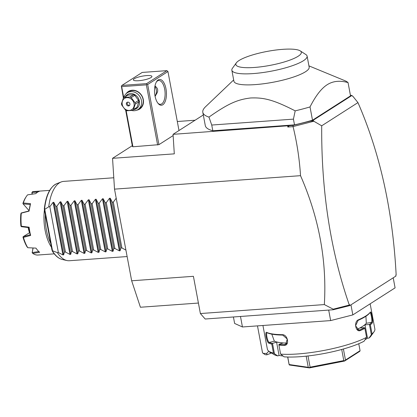 <?xml version="1.0" encoding="UTF-8"?>
<svg xmlns="http://www.w3.org/2000/svg" width="417" height="417" viewBox="0 0 417 417"><rect width="100%" height="100%" fill="white"/><g stroke="black" fill="none" stroke-linecap="round" stroke-linejoin="round"><path stroke-width="0.63" d="M393.205 277.805L395.087 287.86L352.834 314.903L330.655 320.584L242.444 326.97L234.63 323.456L233.416 316.977M330.655 320.584L328.69 310.081L240.479 316.467L242.444 326.97M350.952 304.848L352.834 314.903M240.479 316.467L205.19 319.021L200.379 313.548L193.415 276.315L131.663 280.782L114.513 189.136L112.548 158.319L132.298 145.679M112.548 158.319L174.301 153.852L173.055 134.337L292.963 125.418L293.068 126.648C296.977 142.588 299.463 158.934 300.527 175.672C319.036 217.893 326.97 260.86 324.337 304.577L200.379 313.548M300.527 175.672L114.513 189.136M352.292 96.014L352.855 96.27L357.948 102.603L321.7 125.804C321.257 190.83 330.441 250.518 349.248 304.874L349.608 304.645L349.785 305.598L333.152 309.763L328.69 310.081M333.152 309.763L333.199 309.185L324.337 304.577M293.156 126.539L313.829 121.243L321.7 125.804M347.184 306.167L348.815 305.588L349.248 304.874M349.039 305.124L333.199 309.185M289.33 125.684L287.798 127.029L293.068 126.648M287.735 126.038L287.798 127.029M198.419 303.05L140.42 307.246L131.663 280.782M195.104 120.226L177.308 121.514M357.948 102.603C380.033 153.211 392.767 210.632 396.15 274.85L395.832 275.303M292.963 125.418L312.932 120.424L351.865 95.509L350.395 95.144M173.055 134.337L203.303 114.972M233.671 79.944L205.571 106.716A74.57 15.961 -10.6 0 0 202.808 112.314L205.289 125.58A74.57 15.961 -10.6 0 0 212.816 130.771L294.506 124.86A74.57 15.961 -10.6 0 0 312.505 120.2L350.53 95.863L348.049 82.597C339.923 80.299 332.959 81.013 327.157 84.74C321.351 88.446 315.638 95.842 310.024 106.934L312.505 120.2M352.855 96.27L351.865 95.509M309.289 121.238L313.589 120.821L312.932 120.424M313.589 120.821L313.829 121.243M396.15 274.85L395.79 275.079L395.973 276.038L349.785 305.598M349.608 304.645L348.815 305.588M126.132 110.474L132.924 146.779L132.465 146.576L125.663 110.218M132.924 146.779L158.929 144.657L173.133 135.567M166.894 70.645L142.192 72.433L121.915 85.412L146.612 83.624L166.894 70.645L167.952 71.536L147.675 84.515L146.93 84.203L146.367 84.849L121.67 86.637L121.352 86.053L123.396 98.11M167.952 71.536L178.997 130.531M147.675 84.515L158.929 144.657M158.173 79.934A12.927 5.906 -94.1 0 1 165.987 88.826A12.927 5.906 -94.1 0 1 162.818 104.756A12.927 5.906 -94.1 0 1 158.267 103.624A12.927 5.906 -94.1 0 1 156.667 81.503A12.927 5.906 -94.1 0 1 158.173 79.934M146.367 84.849L157.626 144.991M121.67 86.637L123.755 97.792M126.179 93.637A10.441 9.012 57.4 0 1 132.179 90.228A10.441 9.012 57.4 0 1 143.219 99.131A10.441 9.012 57.4 0 1 136.76 110.177M121.915 85.412L121.352 86.053M134.258 78.761A9.445 2.022 169.4 0 1 144.517 75.805A9.445 2.022 169.4 0 1 151.924 76.415A9.445 2.022 169.4 0 1 151.022 77.546A9.445 2.022 169.4 0 1 140.764 80.502A9.445 2.022 169.4 0 1 133.357 79.892A9.445 2.022 169.4 0 1 134.258 78.761M146.612 83.624L146.93 84.203M155.009 85.855L155.723 86.616C157.871 88.508 158.278 90.692 156.948 93.158L155.103 96.369M156.375 81.982A11.931 5.452 -94.1 0 1 157.47 80.95A11.931 5.452 -94.1 0 1 158.752 80.507A11.931 5.452 -94.1 0 1 164.903 90.578A11.931 5.452 -94.1 0 1 161.754 103.864A11.931 5.452 -94.1 0 1 160.472 104.307A11.931 5.452 -94.1 0 1 157.913 103.192M155.009 95.9A7.954 6.87 -122.6 0 0 154.874 86.554M123.87 97.703A9.945 8.585 57.4 0 1 127.258 92.798L128.905 91.745A9.945 8.585 57.4 0 1 132.476 90.572A9.945 8.585 57.4 0 1 142.484 97.422A9.945 8.585 57.4 0 1 139.622 108.493L137.975 109.546A9.945 8.585 57.4 0 1 134.404 110.719A9.945 8.585 57.4 0 1 131.642 110.463M127.258 92.798A9.945 8.585 57.4 0 1 130.829 91.625A9.945 8.585 57.4 0 1 140.837 98.475A9.945 8.585 57.4 0 1 137.975 109.546M125.387 96.713A8.35 7.209 57.4 0 1 130.438 93.585A8.35 7.209 57.4 0 1 139.33 100.961A8.35 7.209 57.4 0 1 133.638 109.608M127.769 95.185A7.657 6.609 57.4 0 1 127.81 95.159A7.657 6.609 57.4 0 1 127.857 95.128L133.518 94.716A7.657 6.609 57.4 0 1 134.754 95.326L138.574 100.429A7.657 6.609 57.4 0 1 138.83 101.805L136.995 107.315L133.435 109.593L135.275 104.083A7.657 6.609 -122.6 0 0 135.176 103.39A7.657 6.609 -122.6 0 0 135.014 102.707L138.574 100.429M132.554 110.302L136.02 108.086A7.657 6.609 -122.6 0 0 136.067 108.055A7.657 6.609 -122.6 0 0 136.995 107.315M136.067 108.055L132.507 110.333A7.657 6.609 -122.6 0 1 132.46 110.359L126.804 110.771A7.657 6.609 -122.6 0 1 125.569 110.161L121.748 105.063A7.657 6.609 -122.6 0 1 121.587 104.375A7.657 6.609 -122.6 0 1 121.488 103.682L123.328 98.172A7.657 6.609 -122.6 0 1 124.256 97.437A7.657 6.609 -122.6 0 1 124.302 97.406L129.958 96.994L133.518 94.716M127.857 95.128L124.302 97.406M134.754 95.326L131.193 97.604A7.657 6.609 -122.6 0 0 129.958 96.994M131.193 97.604L135.014 102.707M138.83 101.805L135.275 104.083M132.507 110.333A7.657 6.609 -122.6 0 0 133.435 109.593M122.228 104.469A6.662 5.749 -122.6 0 0 129.333 110.437A6.662 5.749 -122.6 0 0 134.05 103.614A6.662 5.749 -122.6 0 0 126.94 97.646A6.662 5.749 -122.6 0 0 122.228 104.469M127.779 102.129A1.991 1.715 -122.6 0 0 127.065 102.363A1.991 1.715 -122.6 0 0 126.492 104.578A1.991 1.715 -122.6 0 0 128.493 105.949A1.991 1.715 -122.6 0 0 129.207 105.715A1.991 1.715 -122.6 0 0 129.781 103.499A1.991 1.715 -122.6 0 0 127.779 102.129M127.534 102.165A1.991 1.715 -122.6 0 0 127.466 104.302A1.991 1.715 -122.6 0 0 129.338 105.407A1.991 1.715 57.4 0 0 129.583 105.371M202.808 112.314A74.57 15.961 -10.6 0 0 208.953 117.099C229.006 102.936 238.076 99.543 250.497 97.985C263.403 97.453 272.916 99.413 295.189 110.859L293.432 119.132L294.506 124.86M295.189 110.859A74.57 15.961 -10.6 0 0 310.024 106.934M293.432 119.132L211.742 125.043L212.816 130.771M208.953 117.099L211.742 125.043M308.924 65.865L344.807 80.658A74.57 15.961 169.4 0 1 348.049 82.597M309.169 67.158A38.281 8.194 169.4 0 1 305.505 71.74A38.281 8.194 169.4 0 1 263.935 83.708A38.281 8.194 169.4 0 1 233.911 81.237L231.852 70.212A38.281 8.194 -10.6 0 0 261.443 72.74A38.281 8.194 -10.6 0 0 303.055 60.955A38.281 8.194 169.4 0 0 307.105 56.128L309.169 67.158M300.24 50.884A33.308 7.131 -10.6 0 0 271.623 50.639A33.308 7.131 -10.6 0 0 239.03 60.538A33.308 7.131 -10.6 0 0 236.35 62.842A33.308 7.131 -10.6 0 0 258.472 67.095A33.308 7.131 -10.6 0 0 298.134 56.259A33.308 7.131 -10.6 0 0 300.24 50.884L305.859 54.538A38.281 8.194 169.4 0 1 307.105 56.128M236.35 62.842L232.436 68.279A38.281 8.194 -10.6 0 0 231.852 70.212M125.924 250.096L121.9 247.953L120.847 248.026L120.106 250.779L119.361 250.836L114.842 248.464L113.789 248.537L113.049 251.289L112.303 251.347L107.784 248.975L106.731 249.048L105.996 251.8L105.246 251.858L100.732 249.486L99.673 249.559L98.938 252.311L98.188 252.368L93.674 249.997L92.621 250.07L91.881 252.822L91.13 252.879L86.616 250.508L85.563 250.581L84.823 253.333L84.072 253.39L79.558 251.018L78.505 251.091L77.765 253.844L77.015 253.901L72.501 251.529L71.448 251.602L70.708 254.354L69.962 254.406L65.443 252.035L64.39 252.113L63.65 254.865L62.904 254.917L58.385 252.546L57.332 252.624A39.771 18.171 -94.1 0 0 66.913 260.531A39.771 18.171 -94.1 0 0 69.436 260.724L127.128 256.554M113.789 177.767L63.692 181.39A39.771 18.171 -94.1 0 0 61.226 181.948A39.771 18.171 -94.1 0 0 59.417 182.87A39.771 18.171 -94.1 0 0 48.753 206.801L49.811 206.723L53.068 202.36L53.814 202.308L55.815 206.29L56.868 206.212L60.126 201.849L60.872 201.797L62.873 205.779L63.926 205.701L67.179 201.338L67.929 201.286L69.931 205.268L70.984 205.19L74.236 200.827L74.987 200.775L76.983 204.757L78.042 204.679L81.294 200.316L82.045 200.264L84.041 204.247L85.094 204.168L88.352 199.806L89.102 199.753L91.099 203.736L92.152 203.658L95.41 199.295L96.16 199.243L98.157 203.225L99.21 203.147L102.467 198.784L103.213 198.732L105.214 202.714L106.267 202.636L109.525 198.273L110.27 198.221L112.272 202.203L113.325 202.13L116.213 198.211M49.811 206.723L58.385 252.546M55.815 206.29L64.39 252.113M56.868 206.212L65.443 252.035M62.873 205.779L71.448 251.602M63.926 205.701L72.501 251.529M69.931 205.268L78.505 251.091M70.984 205.19L79.558 251.018M76.983 204.757L85.563 250.581M78.042 204.679L86.616 250.508M84.041 204.247L92.621 250.07M85.094 204.168L93.674 249.997M91.099 203.736L99.673 249.559M92.152 203.658L100.732 249.486M98.157 203.225L106.731 249.048M99.21 203.147L107.784 248.975M105.214 202.714L113.789 248.537M106.267 202.636L114.842 248.464M112.272 202.203L120.847 248.026M113.325 202.13L121.9 247.953M57.332 252.624L52.506 250.742L44.755 209.318L48.753 206.801M52.506 250.742L51.984 250.179L44.364 209.47L44.593 209.021L44.755 209.318M62.258 259.473A38.369 17.53 85.9 0 1 52.433 250.93L52.219 250.961C55.19 255.71 58.536 258.545 62.258 259.473L66.913 260.531M44.364 209.47L44.593 209.021A38.369 17.53 85.9 0 1 56.775 183.662C50.04 186.879 45.88 195.281 44.301 208.86M50.655 243.09A30.822 14.084 -94.1 0 1 45.354 214.771M51.416 247.151A31.817 14.538 -94.1 0 1 44.426 209.814M49.67 190.381L33.391 191.559A31.817 14.538 85.9 0 0 32.547 191.674L39.433 191.304A31.817 14.538 -94.1 0 0 37.556 192.195A31.817 14.538 -94.1 0 0 35.784 193.639L27.59 194.848A31.817 14.538 85.9 0 0 26.271 196.605A31.817 14.538 85.9 0 0 23.326 202.99L30.54 203.663A31.817 14.538 85.9 0 0 29.049 211.143L21.303 213.15A31.817 14.538 85.9 0 0 21.35 226.202L29.107 227.197A31.817 14.538 85.9 0 0 30.649 235.438L23.446 237.398A31.817 14.538 85.9 0 0 27.772 247.708L35.971 248.12A31.817 14.538 85.9 0 0 37.796 250.513A31.817 14.538 85.9 0 0 39.641 252.301L32.755 253.38A31.817 14.538 85.9 0 0 37.983 255.027L54.262 253.849M29.513 232.696A17.102 7.814 -94.1 0 1 28.247 227.958A17.102 7.814 85.9 0 1 28.168 227.531M23.446 237.398L23.222 236.642L29.748 232.623M30.649 235.438L30.259 234.849A31.223 14.267 -94.1 0 1 28.898 227.573L29.107 227.197M21.303 213.15L20.85 213.765A30.822 14.084 -94.1 0 0 20.892 225.931L21.356 226.681L28.94 227.63M28.882 210.971L21.1 213.014M29.049 211.143L30.54 203.663M28.909 210.47L23.107 203.871L30.17 204.502M32.333 194.14L32.02 192.451L37.65 192.138M32.145 194.166L31.869 192.706L32.547 191.674M26.271 196.605L25.682 197.502A30.822 14.084 -94.1 0 0 22.893 203.506L23.326 202.99M21.147 226.556L21.35 226.202M30.274 234.755L23.222 236.642M23.071 236.856L23.008 237.237A30.822 14.084 -94.1 0 0 27.042 246.854L27.772 247.708M37.796 250.513L35.872 248.115M32.755 253.38L32.151 252.77L33.136 247.985M38.969 251.529L32.224 252.577M32.151 252.77L32.995 247.979M257.487 325.88L262.522 352.787A6.959 1.491 -10.6 0 0 262.752 353.079A6.959 1.491 -10.6 0 0 264.321 353.428A6.959 1.491 -10.6 0 0 266.791 353.371L266.854 354.804A4.973 1.063 169.4 0 1 264.998 354.539L262.752 353.079M271.587 353.001L266.854 354.804M268.777 351.161L266.791 353.371M269.82 351.854A2.486 0.933 139.8 0 0 269.851 352.48A2.486 0.933 139.8 0 0 270.836 352.511M366.559 337.337A54.684 11.702 169.4 0 1 280.61 354.122L284.144 356.837A50.707 10.852 169.4 0 0 364.072 341.226L366.559 337.337L364.875 328.361A54.684 11.702 169.4 0 1 360.45 330.483C355.633 332.813 353.522 321.523 358.448 319.792A54.684 11.702 -10.6 0 0 365.949 315.893A54.684 11.702 -10.6 0 0 370.26 312.229L369.79 312.88A54.09 11.577 169.4 0 1 358.104 320.36L358.448 319.792M287.011 343.113A48.721 10.425 169.4 0 1 279.781 342.566L276.575 342.102L279.077 355.466L277.732 355.909L273.458 353.09L271.78 344.114A54.684 11.702 169.4 0 1 268.777 343.134C266.724 342.31 264.602 331.004 266.776 332.443A54.684 11.702 -10.6 0 0 282.231 334.679C287.798 334.361 289.893 345.662 284.232 345.37A54.684 11.702 169.4 0 1 278.931 345.151L280.61 354.122M273.458 353.09A54.684 11.702 169.4 0 1 269.137 351.406A54.684 11.702 169.4 0 1 267.36 349.133L262.934 325.484M364.875 328.361L364.526 327.647L360.095 327.965L362.55 326.396A48.721 10.425 169.4 0 1 357.103 329.31M364.552 327.658A54.09 11.577 169.4 0 1 359.892 329.904L358.855 330.102L355.565 325.75L358.104 320.36M360.45 330.483L359.892 329.904L357.796 329.805M370.26 312.229C371.25 310.175 373.361 321.471 372.261 322.92A54.684 11.702 169.4 0 1 370.343 324.864L372.027 333.835L368.972 338.088L367.502 338.192L365 324.827L369.509 324.489L370.343 324.864M370.15 303.821L374.862 329.013A54.684 11.702 169.4 0 1 374.028 331.776A54.684 11.702 169.4 0 1 372.027 333.835M372.261 322.92L371.578 322.43A54.09 11.577 169.4 0 1 369.509 324.489M365.918 316.248L366.298 323.253A48.721 10.425 169.4 0 1 362.55 326.396L365 324.827M369.431 324.509L371.333 334.695M374.028 331.776L370.895 336.128A50.707 10.852 169.4 0 1 368.972 338.088M277.732 355.909A50.707 10.852 169.4 0 1 273.63 354.33L269.137 351.406M365.12 339.719L367.502 338.192M279.077 355.466L282.976 356.029M271.785 334.142L274.365 341.21A48.721 10.425 169.4 0 0 279.781 342.566L282.987 343.029L278.937 344.364L278.931 345.151M276.575 342.102L272.437 343.446A54.09 11.577 169.4 0 1 269.226 342.42C267.38 341.742 265.478 331.567 267.438 332.875A54.09 11.577 -10.6 0 0 282.721 335.086L287.25 339.026L285.713 344.364L284.509 344.63A54.09 11.577 169.4 0 1 278.921 344.385M274.428 353.621L272.525 343.436M272.437 343.446L271.78 344.114M268.777 343.134L269.226 342.42L274.365 341.21M266.776 332.443L267.099 332.829M282.231 334.679L282.721 335.086M284.232 345.37L284.509 344.63L286.703 343.561M358.766 343.717L360.069 350.687L345.469 360.033L344.593 361.044L309.461 367.909L289.549 365.026L289.012 364.114L287.683 357.02M344.593 361.044L359.819 351.302L360.069 350.687M287.761 357.025L289.184 364.823M308.001 355.956L310.097 367.163L309.273 367.726L309.461 367.909M309.273 367.726L308.267 367.299L289.169 364.536M306.182 356.154L308.267 367.299M344.723 360.804L343.79 360.585L310.097 367.163M343.405 348.987L345.469 360.033M341.711 349.462L343.79 360.585M366.298 323.253L371.578 322.43C372.595 321.189 370.692 311.019 369.79 312.88L370.009 312.729M62.904 254.917L53.068 202.36M63.65 254.865L53.814 202.308M69.962 254.406L60.126 201.849M70.708 254.354L60.872 201.797M77.015 253.901L67.179 201.338M77.765 253.844L67.929 201.286M84.072 253.39L74.236 200.827M84.823 253.333L74.987 200.775M91.13 252.879L81.294 200.316M91.881 252.822L82.045 200.264M98.188 252.368L88.352 199.806M98.938 252.311L89.102 199.753M105.246 251.858L95.41 199.295M105.996 251.8L96.16 199.243M112.303 251.347L102.467 198.784M113.049 251.289L103.213 198.732M119.361 250.836L109.525 198.273M120.106 250.779L110.27 198.221M127.81 95.159L124.256 97.437M61.226 181.948L56.775 183.662"/></g></svg>
